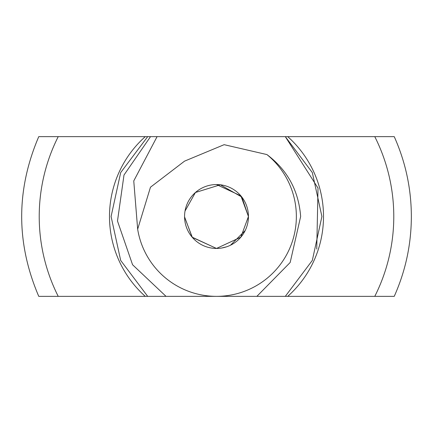 <?xml version="1.0" encoding="UTF-8"?>
<svg xmlns="http://www.w3.org/2000/svg" width="433" height="433" viewBox="0 0 433 433"><rect width="100%" height="100%" fill="white"/><g stroke="black" fill="none" stroke-linecap="round" stroke-linejoin="round"><path stroke-width="0.65" d="M316.75 249.072L318.017 188.106L285.304 136.644L312.323 172.578L321.908 216.5L312.323 260.422L285.304 296.356L312.323 260.422L321.908 216.5L312.323 172.578L285.304 136.644L312.323 172.578L321.908 216.5L312.323 260.422L285.304 296.356L312.323 260.422L321.908 216.5L312.323 172.578L285.304 136.644L312.323 172.578L321.908 216.5L312.323 260.422L285.304 296.356L312.323 260.422L321.908 216.5L312.323 172.578L285.304 136.644L312.323 172.578L321.908 216.5L312.323 260.422L285.304 296.356L312.323 260.422L321.908 216.5L312.323 172.578L285.304 136.644L312.323 172.578L321.908 216.5L312.323 260.422L285.304 296.356L312.323 260.422L321.908 216.5L312.323 172.578L285.304 136.644L312.323 172.578L321.908 216.5L312.323 260.422L285.304 296.356L312.323 260.422L321.908 216.5L312.323 172.578L285.304 136.644L312.323 172.578L321.908 216.5L312.323 260.422L285.304 296.356L216.5 296.356L256.866 296.356L290.175 262.479L300.648 216.5C298.646 190.634 287.404 169.99 266.917 154.57L224.142 144.676L184.545 161.146L150.473 187.208L137.662 229.198A79.856 79.856 0 0 0 216.5 296.356A79.856 79.856 0 0 0 266.917 154.57M184.561 217.085L192.339 237.398L216.5 248.445L240.84 237.187L248.445 216.5A31.945 31.945 0 0 0 200.528 188.837A31.945 31.945 0 0 0 200.528 244.163A31.945 31.945 0 0 0 248.445 216.5L240.872 195.857L216.5 184.555M285.309 136.644L312.323 172.578L321.908 216.5L312.323 260.422L285.304 296.356L312.323 260.422L321.908 216.5L312.323 172.578L285.304 136.644L312.323 172.578L321.908 216.5L312.323 260.422L285.304 296.356L312.323 260.422L321.908 216.5L312.323 172.578L285.304 136.644L312.323 172.578L321.908 216.5L312.323 260.422L285.304 296.356L312.323 260.422L321.908 216.5L312.323 172.578L285.304 136.644L312.323 172.578L321.908 216.5L312.323 260.422L285.304 296.356L312.323 260.422L321.908 216.5L312.323 172.578L285.304 136.644L312.323 172.578L321.908 216.5L312.323 260.422L285.309 296.356L312.323 260.422L321.908 216.5L312.323 172.578L285.309 136.644L312.323 172.578L321.908 216.5L312.323 260.422L285.309 296.356L312.323 260.422L321.908 216.5L312.323 172.578L285.309 136.644L312.323 172.578L321.908 216.5L312.323 260.422L285.309 296.356L312.323 260.422L321.908 216.5L312.323 172.578L285.309 136.644L312.323 172.578L321.908 216.5L312.323 260.422L285.309 296.356L312.323 260.422L321.908 216.5L312.323 172.578L285.309 136.644L312.323 172.578L321.908 216.5L312.323 260.422L285.309 296.356L312.323 260.422L321.908 216.5L312.323 172.578L285.309 136.644L312.323 172.578L321.908 216.5L312.323 260.422L285.309 296.356L312.323 260.422L321.908 216.5L312.323 172.578L285.309 136.644L312.323 172.578L321.908 216.5L312.323 260.422L285.309 296.356L312.323 260.422L321.908 216.5L312.323 172.578L285.309 136.644L312.323 172.578L321.908 216.5L312.323 260.422L285.309 296.356L312.323 260.422L321.908 216.5L312.323 172.578L285.309 136.644L312.323 172.578L321.908 216.5L312.323 260.422L285.309 296.356L312.323 260.422L321.908 216.5L312.323 172.578L285.309 136.644L312.323 172.578L321.908 216.5L312.323 260.422L285.309 296.356L312.323 260.422L321.908 216.5L312.323 172.578L285.309 136.644L312.323 172.578L321.908 216.5L312.323 260.422L285.309 296.356L312.323 260.422L321.908 216.5L312.323 172.578L285.309 136.644L312.323 172.578L321.908 216.5L312.323 260.422L285.309 296.356L312.323 260.422L321.908 216.5L312.323 172.578L285.309 136.644L157.082 136.644L133.759 180.924L137.662 229.198M216.5 296.356L166.034 296.356L132.568 264.747L117.489 221.019L124 175.024L150.516 136.644L157.082 136.644M184.642 214.211L184.61 214.698M184.582 215.212L184.566 215.769M216.451 248.445L192.133 237.154L184.561 216.857M147.691 296.356L120.677 260.422L111.092 216.5L120.677 172.578L147.691 136.644L120.677 172.578L111.092 216.5L120.677 260.422L147.691 296.356L120.677 260.422L111.092 216.5L120.677 172.578L147.691 136.644L120.677 172.578L111.092 216.5L120.677 260.422L147.691 296.356L120.677 260.422L111.092 216.5L120.677 172.578L147.691 136.644L120.677 172.578L111.092 216.5L120.677 260.422L147.691 296.356L120.677 260.422L111.092 216.5L120.677 172.578L147.691 136.644L120.677 172.578L111.092 216.505L120.677 260.428L147.691 296.356L120.677 260.422L111.092 216.5L120.677 172.578L147.691 136.644L120.677 172.578L111.092 216.5L120.677 260.422L147.691 296.356L120.677 260.422L111.092 216.5L120.677 172.578L147.696 136.644L120.677 172.578L111.092 216.5L120.677 260.422L147.696 296.356L120.677 260.422L111.092 216.5L120.677 172.578L147.696 136.644L120.677 172.578L111.092 216.5L120.677 260.422L147.696 296.356L120.677 260.422L111.092 216.5L120.677 172.578L147.696 136.644L120.677 172.578L111.092 216.5L120.677 260.422L147.696 296.356L120.677 260.422L111.092 216.5L120.677 172.578L147.696 136.644L120.677 172.578L111.092 216.5L120.677 260.422L147.696 296.356L120.677 260.422L111.092 216.5L120.677 172.578L147.696 136.644L120.677 172.578L111.092 216.5L120.677 260.422L147.696 296.356L120.677 260.422L111.092 216.5L120.677 172.578L147.696 136.644L120.677 172.578L111.092 216.5L120.677 260.422L147.696 296.356L120.677 260.422L111.092 216.5L120.677 172.578L147.696 136.644L120.677 172.578L111.092 216.5L120.677 260.422L147.696 296.356L120.677 260.422L111.092 216.5L120.677 172.578L147.696 136.644L120.677 172.578L111.092 216.5L120.677 260.422L147.696 296.356L120.677 260.422L111.092 216.5L120.677 172.578L147.696 136.644L120.677 172.578L111.092 216.5L120.677 260.422L147.696 296.356L120.677 260.422L111.092 216.5L120.677 172.578L147.696 136.644L150.516 136.644L147.691 136.644L150.516 136.644L147.691 136.644L150.516 136.644L147.691 136.644L150.516 136.644L147.691 136.644L120.677 172.578L111.092 216.5L120.677 260.422L147.691 296.356L38.764 296.356C15.994 243.119 15.994 189.881 38.764 136.644L150.516 136.644L147.696 136.644L150.516 136.644L147.696 136.644L150.516 136.644L147.696 136.644L150.516 136.644L147.696 136.644L150.516 136.644L147.696 136.644L150.516 136.644L147.696 136.644L120.677 172.578L111.092 216.5L120.677 260.422L147.696 296.356L166.034 296.356M248.169 220.668L248.445 216.5L241.831 197.037L220.337 184.788L195.418 192.501L185.026 211.05M216.5 248.445L216.884 248.439M221.577 248.039L226.362 246.88M230.48 245.219L245.186 230.545M219.509 296.356L220.137 296.356M226.237 296.356L226.567 296.356M241.625 296.356L245.359 296.356M212.993 136.644L374.778 136.644A177.281 177.281 0 0 1 374.778 296.356L271.09 296.356M374.778 296.356L394.236 296.356C405.58 270.944 411.285 244.326 411.35 216.5C411.285 188.674 405.58 162.056 394.236 136.644L374.778 136.644M234.361 296.356L237.446 296.356M234.708 296.356L233.917 296.356M197.957 296.356L196.441 296.356M198.612 296.356L197.778 296.356M145.272 296.356A107.005 107.005 0 0 1 145.272 136.644M287.728 136.644A107.005 107.005 0 0 1 287.728 296.356M147.696 136.644L120.677 172.578L111.092 216.5L120.677 260.422L147.696 296.356L120.677 260.422L111.092 216.5L120.677 172.578L147.696 136.644L120.677 172.578L111.092 216.5L120.677 260.422L147.696 296.356L120.677 260.422L111.092 216.5L120.677 172.578L147.696 136.644L120.677 172.578L111.092 216.5L120.677 260.422L147.696 296.356L120.677 260.422L111.092 216.5L120.677 172.578L147.696 136.644L120.677 172.578L111.092 216.5L120.677 260.422L147.696 296.356L120.677 260.422L111.092 216.5L120.677 172.578L147.696 136.644L120.677 172.578L111.092 216.5L120.677 260.422L147.696 296.356L120.677 260.422L111.092 216.5L120.677 172.578L147.696 136.644M58.222 296.356A177.281 177.281 0 0 1 58.222 136.644"/></g></svg>
